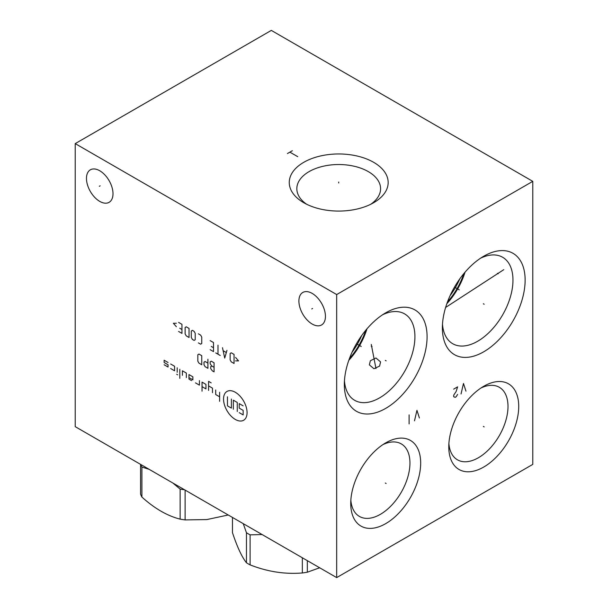 <?xml version="1.0" encoding="UTF-8"?>
<svg xmlns="http://www.w3.org/2000/svg" width="608" height="608" viewBox="0 0 608 608"><rect width="100%" height="100%" fill="white"/><g stroke="black" fill="none" stroke-linecap="round" stroke-linejoin="round"><path stroke-width="0.91" d="M75.225 143.61L75.225 426.649L336.68 577.6L532.775 464.39L532.775 181.351L271.32 30.4L75.225 143.61L336.68 294.561L532.775 181.351M336.68 577.6L336.68 294.561M518.723 406.456A49.453 28.553 -60 0 1 483.755 467.028A49.453 28.553 -60 0 1 448.78 446.834A49.453 28.553 -60 0 1 483.748 386.27A49.453 28.553 -60 0 1 518.723 406.456M420.675 463.068A49.453 28.553 -60 0 1 385.708 523.632A49.453 28.553 -60 0 1 350.732 503.447A49.453 28.553 -60 0 1 385.708 442.875A49.453 28.553 -60 0 1 420.675 463.068M525.13 280.113A58.512 33.782 -60 0 1 483.755 351.774A58.512 33.782 -60 0 1 442.373 327.887A58.512 33.782 -60 0 1 483.748 256.226A58.512 33.782 -60 0 1 525.13 280.113M427.082 336.718A58.512 33.782 -60 0 1 385.708 408.386A58.512 33.782 -60 0 1 344.333 384.492A58.512 33.782 -60 0 1 385.708 312.831A58.512 33.782 -60 0 1 427.082 336.718M325.44 316.373A18.764 10.838 60 0 1 321.556 324.968A18.764 10.838 60 0 1 307.093 319.937A18.764 10.838 60 0 1 298.9 301.051A18.764 10.838 60 0 1 302.792 292.463A18.764 10.838 60 0 1 317.247 297.494A18.764 10.838 60 0 1 325.44 316.373M113.004 193.732A18.764 10.838 60 0 1 109.121 202.32A18.764 10.838 60 0 1 94.658 197.288A18.764 10.838 60 0 1 86.465 178.41A18.764 10.838 60 0 1 90.356 169.814A18.764 10.838 60 0 1 104.812 174.846A18.764 10.838 60 0 1 113.004 193.732M373.677 162.328A49.453 28.553 180 0 1 373.677 202.707A49.453 28.553 180 0 1 303.742 202.707L303.742 202.707A49.453 28.553 180 0 1 303.742 162.328A49.453 28.553 180 0 1 373.677 162.328M306.645 204.258A41.876 24.176 0 0 1 296.833 188.708A41.876 24.176 0 0 1 322.681 166.372A41.876 24.176 0 0 1 368.319 171.616A41.876 24.176 180 0 1 380.585 188.708A41.876 24.176 180 0 1 370.774 204.258M382.911 444.615A41.876 24.176 120 0 1 401.28 443.893A41.876 24.176 120 0 1 409.952 463.068A41.876 24.176 -60 0 1 391.674 505.21A41.876 24.176 -60 0 1 359.412 516.428A41.876 24.176 -60 0 1 350.846 500.156M480.594 258.187A49.917 28.819 120 0 1 502.634 257.26A49.917 28.819 120 0 1 512.97 280.113A49.917 28.819 -60 0 1 491.18 330.349A49.917 28.819 -60 0 1 452.717 343.718A49.917 28.819 -60 0 1 442.495 324.17M465.036 272.194A49.917 28.819 -60 0 1 446.85 303.696M463.813 273.653A48.716 28.128 -60 0 1 447.496 301.902M459.716 278.988A47.743 27.565 -60 0 1 450.072 295.686M480.958 388.01A41.876 24.176 120 0 1 499.328 387.288A41.876 24.176 120 0 1 507.999 406.456A41.876 24.176 -60 0 1 489.721 448.598A41.876 24.176 -60 0 1 457.452 459.815A41.876 24.176 -60 0 1 448.894 443.551M370.348 360.749L375.942 357.99L380.562 361.897L379.597 366.092L373.958 368.737L369.368 364.876L370.348 360.749M382.546 314.792A49.917 28.819 120 0 1 404.586 313.865A49.917 28.819 120 0 1 414.922 336.718A49.917 28.819 -60 0 1 393.133 386.954A49.917 28.819 -60 0 1 354.669 400.322A49.917 28.819 -60 0 1 344.447 380.775M366.996 328.799A49.917 28.819 -60 0 1 348.802 360.308M365.765 330.258A48.716 28.128 -60 0 1 349.456 358.507M361.669 335.593A47.743 27.565 -60 0 1 352.024 352.29M262.094 534.538L250.108 534.85A58.604 33.835 180 0 1 248.246 533.816A58.604 33.835 0 0 1 246.46 532.745L243.246 523.655M232.461 517.431L232.461 532.623C237.128 546.812 241.794 556.867 246.46 562.78L246.46 532.745M250.108 534.85L250.108 564.885A58.604 33.835 180 0 1 248.246 563.859A58.604 33.835 180 0 1 246.46 562.78M319.664 567.773L307.329 572.196A58.604 33.835 180 0 1 302.343 572.964C284.932 574.416 267.52 571.718 250.108 564.885M307.329 560.652L307.329 572.196M302.343 557.779L302.343 572.964M172.839 483.01L180.135 489.098A58.604 33.835 0 0 0 184.612 489.805M140.676 464.436A58.604 33.835 0 0 0 141.9 467.02L141.9 497.055A58.604 33.835 180 0 1 140.562 494.182L140.562 464.368M149.196 469.353L141.9 467.02M180.135 489.098L180.135 519.133C167.39 515.918 154.645 508.562 141.9 497.055M185.121 490.101L185.121 519.908A58.604 33.835 180 0 1 180.135 519.133M228.236 514.991L206.826 519.574L185.121 519.908M483.345 426.413L484.158 426.884L483.345 426.413M465.941 391.119L463.486 383.473L461.039 393.946M453.682 389.135L457.604 386.87L456.137 391.499L453.682 395.177L453.682 396.682L455.156 397.343L456.137 396.781L457.604 394.417M385.297 483.018L386.11 483.489L385.297 483.018M419.398 417.985L416.951 410.347L414.496 420.82M409.108 423.928L409.108 414.876M483.345 303.764L484.158 304.236M459.276 289.864L454.495 287.105M497.397 273.311L498.21 273.782M503.781 269.663L445.626 307.45M385.297 360.369L386.11 360.84M361.228 346.476L356.448 343.718M371.245 346.142L372.058 346.613M371.275 344.424L375.972 368.57M312.58 308.476L311.76 308.955M100.145 185.835L99.332 186.306M235.304 392.266A16.636 9.606 -120 0 0 223.539 399.061A16.636 9.606 -120 0 0 235.304 419.436A16.636 9.606 -120 0 0 247.068 412.65A16.636 9.606 -120 0 0 235.304 392.266M195.495 382.873L199.416 385.138L199.416 380.608M202.031 386.642L205.952 388.907L205.952 384.385L202.031 382.12L202.031 391.172M211.181 382.873L208.567 381.36L208.567 390.42M212.488 392.684L212.488 388.155L208.567 385.89M215.696 390.002L215.696 394.531L219.617 396.796M219.617 392.266L219.617 401.326M188.959 377.591L192.88 379.856L192.88 376.831L188.959 374.566L188.959 379.096L191.573 380.608M186.344 377.591L186.344 373.061L182.423 370.796L182.423 375.326M179.808 369.284L179.808 378.343M177.194 367.779L177.194 372.309M177.68 374.855L176.7 374.285M170.658 368.532L174.58 370.796L174.58 366.267L170.658 364.002M164.122 364.754L168.044 367.019L168.044 364.754L164.122 362.497L164.122 360.232L168.044 362.497M233.343 409.252L233.343 400.193L237.264 402.458L237.264 411.517M231.382 399.061L231.382 408.12L227.46 405.855L227.46 396.796M239.225 412.65L243.147 414.914L243.147 410.385L239.225 408.12L239.225 403.59L243.147 405.855M214.077 367.331L211.835 366.039L210.718 366.685L210.718 368.63L212.397 370.895L214.077 371.86L214.077 362.809L211.28 361.19L210.155 361.836L210.155 363.774L211.835 366.039M207.913 363.128L205.116 361.509L203.992 362.163L203.992 364.747L205.116 366.685L207.913 368.304L207.913 359.244M201.75 355.688L198.953 354.069L197.828 354.722L197.828 361.19L198.953 363.128L201.75 364.747L201.75 355.688M235.554 360.886L238.541 360.886L235.554 357.436M234.057 354.418L231.26 352.8L230.136 353.446L230.136 359.913L231.26 361.859L234.057 363.478L234.057 354.418M222.482 347.73L224.724 358.082L226.966 350.322M226.214 352.473L223.227 350.748M217.998 345.146L217.998 354.198M220.24 355.498L215.756 352.906M210.155 349.676L213.514 351.614L213.514 342.555L210.155 340.617M211.28 346.438L213.514 347.73M198.39 342.882L200.632 344.174L201.75 343.528L201.75 337.06L200.632 335.114L198.39 333.822M195.214 333.283L194.096 331.345L192.417 330.372L191.292 331.018L191.292 337.486L192.417 339.431L194.096 340.404L195.214 339.75L195.214 333.283M189.05 328.434L186.253 326.815L185.128 327.461L185.128 333.929L186.253 335.874L189.05 337.486L189.05 328.434M178.592 331.451L181.959 333.389L181.959 324.338L178.592 322.392M179.717 328.214L181.959 329.513M176.35 323.258L173.364 323.258L176.35 326.709M338.709 182.993L338.709 182.05L338.709 182.993M287.432 153.558L292.334 150.723M289.879 152.144L297.722 156.666"/></g></svg>
